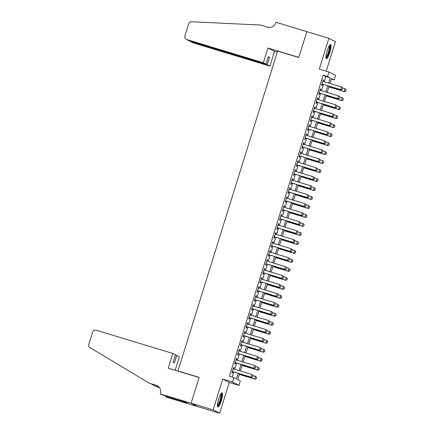 <?xml version="1.0" encoding="UTF-8"?>
<svg xmlns="http://www.w3.org/2000/svg" width="435" height="435" viewBox="0 0 435 435"><rect width="100%" height="100%" fill="white"/><g stroke="black" fill="none" stroke-linecap="round" stroke-linejoin="round"><path stroke-width="0.65" d="M221.426 400.597A7.346 1.528 106.8 0 0 222.171 392.854A7.346 1.528 106.8 0 0 218.664 399.178A7.346 1.528 106.8 0 0 217.913 406.915A7.346 1.528 106.8 0 0 221.426 400.597M329.877 52.407A7.346 1.528 106.8 0 0 330.622 44.664A7.346 1.528 106.8 0 0 327.115 50.987A7.346 1.528 106.8 0 0 326.364 58.725A7.346 1.528 106.8 0 0 329.877 52.407M239.522 373.736L237.706 379.554L240.365 380.919L238.962 385.41L232.415 382.05L233.812 377.553L236.466 378.918L238.206 373.339M160.216 393.914L191.074 403.256L199.094 377.515L168.236 368.168L172.825 353.432L96.124 330.203A2.827 2.762 -62.8 0 0 92.639 332.101L88.816 344.362A2.827 2.762 -62.8 0 0 90.012 347.592L149.107 383.121L156.16 385.258A6.59 6.443 117.2 0 1 160.374 393.419L160.216 393.914L161.499 394.572L184.179 401.5L187.594 403.25L165.485 396.617L166.768 397.275L219.68 413.25L229.267 382.474L238.962 385.41M326.212 71.21L335.407 41.695L328.855 38.334L319.268 69.105L328.969 72.047L335.521 75.407L334.118 79.899L331.465 78.539L329.937 83.438M331.307 79.05L334.118 79.899M197.642 406.573L191.09 403.212L213.128 409.884L219.68 413.25M191.09 403.212L199.138 377.379L177.975 370.968L277.612 51.085L298.769 57.491L306.816 31.657L328.855 38.334M233.671 368.945L234.068 367.673L233.628 367.444L231.947 372.833L232.388 373.061L232.812 371.702M236.471 359.962L236.868 358.685L236.428 358.456L234.748 363.85L235.188 364.079L235.612 362.719M239.272 350.974L239.669 349.702L239.223 349.474L237.543 354.862L237.988 355.09L238.413 353.731M242.067 341.992L242.464 340.714L242.023 340.485L240.343 345.879L240.789 346.108L241.207 344.748M244.867 333.003L245.264 331.731L244.823 331.503L243.143 336.891L243.584 337.12L244.008 335.76M247.667 324.021L248.064 322.743L247.618 322.514L245.944 327.908L246.384 328.137L246.808 326.777M250.462 315.032L250.859 313.76L250.419 313.532L248.738 318.92L249.184 319.149L249.608 317.789M253.262 306.044L253.659 304.772L253.219 304.543L251.539 309.938L251.979 310.166L252.403 308.806M256.063 297.062L256.46 295.789L256.014 295.561L254.339 300.949L254.779 301.178L255.204 299.818M258.863 288.073L259.26 286.801L258.814 286.573L257.134 291.967L257.58 292.195L258.004 290.83M261.658 279.091L262.055 277.818L261.614 277.59L259.934 282.978L260.375 283.207L260.799 281.847M264.458 270.102L264.855 268.83L264.415 268.602L262.735 273.996L263.175 274.224L263.599 272.859M267.259 261.12L267.655 259.842L267.21 259.619L265.529 265.007L265.975 265.236L266.399 263.876M270.053 252.131L270.45 250.859L270.01 250.631L268.33 256.025L268.776 256.248L269.194 254.888M272.854 243.149L273.251 241.871L272.81 241.648L271.13 247.036L271.57 247.265L271.995 245.905M275.654 234.16L276.051 232.888L275.605 232.66L273.93 238.054L274.371 238.277L274.795 236.917M278.449 225.178L278.851 223.9L278.405 223.677L276.725 229.066L277.171 229.294L277.595 227.935M281.249 216.19L281.646 214.917L281.206 214.689L279.526 220.083L279.966 220.306L280.39 218.946M284.05 207.207L284.446 205.929L284.006 205.706L282.326 211.095L282.766 211.323L283.19 209.964M286.85 198.219L287.247 196.946L286.801 196.718L285.121 202.112L285.567 202.335L285.991 200.975M289.645 189.236L290.042 187.958L289.601 187.73L287.921 193.124L288.361 193.352L288.786 191.993M292.445 180.248L292.842 178.975L292.402 178.747L290.721 184.135L291.162 184.364L291.586 183.004M295.245 171.265L295.642 169.987L295.196 169.759L293.522 175.153L293.962 175.381L294.386 174.022M298.04 162.277L298.437 161.004L297.997 160.776L296.317 166.165L296.762 166.393L297.181 165.034M300.841 153.294L301.237 152.016L300.797 151.788L299.117 157.182L299.557 157.41L299.981 156.051M303.641 144.306L304.038 143.033L303.592 142.805L301.917 148.194L302.358 148.422L302.782 147.063M306.441 135.323L306.838 134.045L306.392 133.817L304.712 139.211L305.158 139.439L305.582 138.08M309.236 126.335L309.633 125.062L309.193 124.834L307.512 130.223L307.953 130.451L308.377 129.092M312.036 117.347L312.433 116.074L311.993 115.846L310.313 121.24L310.753 121.468L311.177 120.109M314.837 108.364L315.234 107.092L314.788 106.863L313.108 112.252L313.553 112.48L313.978 111.121M317.632 99.376L318.028 98.103L317.588 97.875L315.908 103.269L316.354 103.497L316.772 102.133M320.432 90.393L320.829 89.121L320.388 88.892L318.708 94.281L319.149 94.509L319.573 93.15M324.216 81.704L325.815 76.565L323.161 75.201L229.403 376.221L233.812 377.553M232.219 377.074L233.802 372.001M234.655 369.244L236.596 363.018M237.456 360.262L239.397 354.03M240.256 351.273L242.197 345.042M243.056 342.285L244.992 336.059M245.851 333.302L247.792 327.071M248.651 324.314L250.593 318.088M251.452 315.331L253.387 309.1M254.247 306.343L256.188 300.117M257.047 297.361L258.988 291.129M259.847 288.372L261.788 282.146M262.642 279.39L264.583 273.158M265.442 270.401L267.384 264.175M268.243 261.419L270.184 255.187M271.043 252.43L272.979 246.205M273.838 243.448L275.779 237.216M276.638 234.46L278.579 228.234M279.439 225.477L281.374 219.245M282.233 216.489L284.175 210.263M285.034 207.506L286.975 201.274M287.834 198.518L289.775 192.292M290.634 189.535L292.57 183.304M293.429 180.547L295.37 174.321M296.23 171.564L298.171 165.333M299.03 162.576L300.966 156.35M301.825 153.588L303.766 147.362M304.625 144.605L306.566 138.373M307.425 135.617L309.367 129.391M310.22 126.634L312.161 120.403M313.021 117.646L314.962 111.42M315.821 108.663L317.762 102.432M318.621 99.675L320.557 93.449M321.416 90.692L323.357 84.461M323.232 81.405L323.629 80.132L323.183 79.904L321.508 85.298L321.949 85.526L322.373 84.162M177.975 370.968L178.676 371.332M229.267 382.474L222.715 379.113L213.128 409.884M222.715 379.113L232.415 382.05M323.161 75.201L327.571 76.538L328.969 72.047M329.077 86.195L327.142 92.421M326.283 95.183L324.341 101.409M323.482 104.166L321.541 110.398M320.682 113.154L318.741 119.38M317.882 122.137L315.946 128.368M315.087 131.125L313.146 137.351M312.286 140.108L310.345 146.339M309.486 149.096L307.55 155.322M306.691 158.079L304.75 164.31M303.891 167.067L301.95 173.293M301.091 176.05L299.149 182.281M298.296 185.038L296.355 191.264M295.495 194.021L293.554 200.252M292.695 203.009L290.754 209.235M289.895 211.992L287.959 218.223M287.1 220.98L285.159 227.206M284.3 229.963L282.358 236.194M281.499 238.951L279.564 245.177M278.704 247.934L276.763 254.165M275.904 256.922L273.963 263.148M273.104 265.905L271.163 272.136M270.309 274.893L268.368 281.119M267.509 283.881L265.567 290.107M264.708 292.864L262.767 299.095M261.908 301.852L259.972 308.078M259.113 310.835L257.172 317.066M256.313 319.823L254.372 326.049M253.513 328.806L251.577 335.037M250.718 337.794L248.776 344.02M247.917 346.777L245.976 353.008M245.117 355.765L243.176 361.991M242.317 364.747L240.381 370.979M328.626 83.041L330.225 77.903L327.571 76.538M239.065 370.582L241.006 364.351M241.865 361.594L243.807 355.368M244.666 352.606L246.601 346.38M247.461 343.623L249.402 337.391M250.261 334.635L252.202 328.409M253.061 325.652L254.997 319.421M255.856 316.664L257.797 310.438M258.656 307.681L260.598 301.45M261.457 298.693L263.398 292.467M264.252 289.71L266.193 283.479M267.052 280.722L268.993 274.496M269.852 271.739L271.793 265.508M272.653 262.751L274.588 256.525M275.447 253.768L277.389 247.537M278.248 244.78L280.189 238.554M281.048 235.797L282.984 229.566M283.843 226.809L285.784 220.583M286.643 217.826L288.584 211.595M289.444 208.838L291.385 202.612M292.238 199.855L294.18 193.624M295.039 190.867L296.98 184.641M297.839 181.884L299.78 175.653M300.639 172.896L302.575 166.67M303.434 163.908L305.375 157.682M306.235 154.925L308.176 148.694M309.035 145.937L310.976 139.711M311.83 136.954L313.771 130.723M314.63 127.966L316.571 121.74M317.43 118.983L319.372 112.752M320.231 109.995L322.166 103.769M323.026 101.012L324.967 94.781M325.826 92.024L327.767 85.798M325.815 76.565L330.225 77.903M323.156 79.991L323.629 80.132M320.361 88.974L320.829 89.121M317.561 97.962L318.028 98.103M314.761 106.945L315.234 107.092M311.966 115.933L312.433 116.074M309.165 124.916L309.633 125.062M306.365 133.904L306.838 134.045M303.57 142.892L304.038 143.033M300.77 151.875L301.237 152.016M297.97 160.863L298.437 161.004M295.169 169.846L295.642 169.987M292.374 178.834L292.842 178.975M289.574 187.817L290.042 187.958M286.774 196.805L287.247 196.946M283.979 205.788L284.446 205.929M281.179 214.776L281.646 214.917M278.378 223.759L278.851 223.9M275.583 232.747L276.051 232.888M272.783 241.729L273.251 241.871M269.983 250.718L270.45 250.859M267.182 259.7L267.655 259.842M264.388 268.689L264.855 268.83M261.587 277.671L262.055 277.818M258.787 286.66L259.26 286.801M255.992 295.642L256.46 295.789M253.192 304.63L253.659 304.772M250.391 313.613L250.859 313.76M247.591 322.601L248.064 322.743M244.796 331.59L245.264 331.731M241.996 340.572L242.464 340.714M239.196 349.561L239.669 349.702M236.401 358.543L236.868 358.685M233.6 367.531L234.068 367.673M342.166 89.382L342.59 88.033L342.166 89.382L340.996 89.806L321.905 84.02M322.759 81.263L341.519 86.946L340.681 89.643L321.922 83.96M342.59 88.033L341.839 87.109L342.639 88.06M340.996 89.806L342.22 89.409M328.865 86.875L344.536 91.622L344.221 91.459L345.058 88.762L342.606 88.022M346.129 89.855L345.058 88.762L346.184 89.882L345.76 91.225L346.184 89.882M328.887 86.815L344.221 91.459L345.711 91.198M345.76 91.225L344.536 91.622M329.599 45.392A6.356 1.321 -73.2 0 1 329.768 48.981A6.356 1.321 -73.2 0 1 325.918 57.556M325.918 56.936A5.889 1.223 106.8 0 0 329.181 49.03A5.889 1.223 106.8 0 0 329.257 45.903M326.06 58.382A7.297 1.517 106.8 0 0 330.062 48.611A7.297 1.517 106.8 0 0 330.181 44.783M221.154 393.583A6.356 1.321 -73.2 0 1 221.317 397.171A6.356 1.321 -73.2 0 1 217.467 405.746M217.467 405.126A5.889 1.223 106.8 0 0 220.73 397.226A5.889 1.223 106.8 0 0 220.806 394.099M217.614 406.573A7.297 1.517 106.8 0 0 221.611 396.802A7.297 1.517 106.8 0 0 221.73 392.974M263.365 62.749L186.664 39.52L189.307 40.879L266.013 64.108L263.365 62.749L267.955 48.013L298.812 57.355L306.827 31.614L275.969 22.267L275.817 22.761A6.59 6.443 -62.8 0 1 267.688 27.182L260.636 25.045L191.503 21.75A2.827 2.762 -62.8 0 0 188.676 23.756L184.859 36.023A2.827 2.762 -62.8 0 0 186.664 39.52M277.258 52.211L274.507 51.373L267.955 48.013M274.507 51.373L269.912 66.109L267.269 64.75L269.591 57.295L268.335 56.648L266.013 64.108M267.269 64.75L190.568 41.526L193.211 42.886A2.827 2.762 117.2 0 1 192.759 42.701L190.122 41.347L190.639 41.281M269.912 66.109L193.211 42.886M269.591 57.295L268.259 56.893M189.578 40.961L190.122 41.347M186.213 39.34L189.307 40.879M172.825 353.432L175.474 354.791L173.152 362.252L174.408 362.893L176.73 355.438L175.397 355.031M176.73 355.438L179.378 356.798L175.18 370.272M151.434 384.034L154.686 385.986L159.275 387.378M154.686 385.986L159.471 387.645M149.107 383.121L157.127 385.758A6.59 6.443 117.2 0 1 157.688 385.954M191.074 403.256L197.626 406.622M165.724 395.85L165.485 396.617M185.098 401.973L184.951 402.451M339.371 98.37L339.789 97.021L339.371 98.37L338.196 98.788L319.105 93.008M319.964 90.252L338.718 95.928L337.881 98.625L319.121 92.949M339.789 97.021L338.718 95.928L339.844 97.048M338.196 98.788L339.42 98.397M336.57 107.353L336.989 106.004L336.57 107.353L335.401 107.777L316.305 101.991M317.164 99.234L335.923 104.917L335.08 107.614L316.327 101.931M336.989 106.004L335.923 104.917L337.043 106.031M335.401 107.777L336.625 107.38M333.77 116.341L334.189 114.992L333.77 116.341L332.601 116.759L313.504 110.979M314.364 108.223L333.123 113.899L332.28 116.596L313.526 110.92M334.189 114.992L333.123 113.899L334.243 115.019M332.601 116.759L333.824 116.368M330.97 125.323L331.394 123.975L330.97 125.323L329.801 125.748L310.71 119.962M311.569 117.205L330.323 122.887L329.485 125.584L310.726 119.902M331.394 123.975L330.644 123.051L331.443 124.002M329.801 125.748L331.024 125.351M326.071 95.863L341.741 100.61L341.421 100.447L342.258 97.75L339.806 97.005M343.329 98.837L342.258 97.75L343.384 98.865L342.965 100.213L343.384 98.865M326.087 95.803L341.421 100.447L342.91 100.186M342.965 100.213L341.741 100.61M323.27 104.846L338.941 109.593L338.62 109.43L339.463 106.733L337.005 105.993M340.529 107.826L339.463 106.733L340.583 107.853L340.11 109.169L340.583 107.853M323.287 104.786L338.62 109.43L340.11 109.169M340.165 109.196L338.941 109.593M320.47 113.834L336.141 118.581L335.825 118.418L336.663 115.721L334.21 114.976M337.734 116.808L336.663 115.721L337.783 116.836L337.31 118.157L337.783 116.836M320.492 113.774L335.825 118.418L337.31 118.157M337.364 118.184L336.141 118.581M317.67 122.817L333.346 127.564L333.025 127.401L333.862 124.704L331.41 123.964M334.934 125.797L333.862 124.704L334.988 125.824L334.564 127.172L334.988 125.824M317.691 122.757L333.025 127.401L334.515 127.145M334.564 127.172L333.346 127.564M328.175 134.312L328.594 132.963L328.175 134.312L327.006 134.73L307.909 128.95M308.768 126.194L327.522 131.87L326.685 134.567L307.931 128.89M328.594 132.963L327.522 131.87L328.648 132.99M327.006 134.73L328.229 134.339M314.875 131.805L330.546 136.552L330.225 136.389L331.068 133.692L328.61 132.947M332.133 134.779L331.068 133.692L332.188 134.806L331.715 136.128L332.188 134.806M314.891 131.745L330.225 136.389L331.715 136.128M331.769 136.155L330.546 136.552M325.375 143.294L325.793 141.946L325.375 143.294L324.205 143.719L305.109 137.933M305.968 135.176L324.728 140.858L323.885 143.555L305.131 137.873M325.793 141.946L324.728 140.858L325.848 141.973M324.205 143.719L325.429 143.322M312.074 140.788L327.745 145.535L327.43 145.372L328.267 142.675L325.815 141.935M329.338 143.767L328.267 142.675L329.387 143.795L328.914 145.116L329.387 143.795M312.096 140.728L327.43 145.372L328.914 145.116M328.969 145.143L327.745 145.535M322.574 152.283L322.998 150.934L322.574 152.283L321.405 152.701L302.314 146.921M303.173 144.164L321.927 149.847L321.09 152.538L302.33 146.861M322.998 150.934L322.248 150.01L323.047 150.961M321.405 152.701L322.629 152.31M309.274 149.776L324.945 154.523L324.63 154.36L325.467 151.663L323.015 150.918M326.538 152.75L325.467 151.663L326.593 152.777L326.168 154.126L326.593 152.777M309.296 149.716L324.63 154.36L326.119 154.099M326.168 154.126L324.945 154.523M319.779 161.265L320.198 159.917L319.779 161.265L318.605 161.689L299.514 155.909M300.373 153.147L319.127 158.829L318.289 161.526L299.53 155.844M320.198 159.917L319.127 158.829L320.252 159.944M318.605 161.689L319.828 161.293M306.479 158.759L322.15 163.506L321.829 163.342L322.672 160.645L320.214 159.906M323.738 161.738L322.672 160.645L323.792 161.766L323.319 163.087L323.792 161.766M306.496 158.699L321.829 163.342L323.319 163.087M323.374 163.114L322.15 163.506M316.979 170.254L317.398 168.905L316.979 170.254L315.81 170.672L296.713 164.892M297.573 162.135L316.332 167.818L315.489 170.509L296.735 164.832M317.398 168.905L316.332 167.818L317.452 168.932M315.81 170.672L317.033 170.281M303.679 167.747L319.35 172.494L319.029 172.331L319.872 169.634L317.419 168.889M320.938 170.721L319.872 169.634L320.992 170.748L320.573 172.097L320.992 170.748M303.695 167.687L319.029 172.331L320.519 172.07M320.573 172.097L319.35 172.494M314.179 179.236L314.597 177.888L314.179 179.236L313.01 179.66L293.919 173.88M294.772 171.124L313.532 176.8L312.689 179.497L293.935 173.815M314.597 177.888L313.532 176.8L314.652 177.915M313.01 179.66L314.233 179.263M300.879 176.735L316.549 181.477L316.234 181.313L317.071 178.616L314.619 177.877M318.143 179.709L317.071 178.616L318.192 179.737L317.719 181.058L318.192 179.737M300.9 176.67L316.234 181.313L317.719 181.058M317.773 181.085L316.549 181.477M311.384 188.225L311.803 186.876L311.384 188.225L310.209 188.643L291.118 182.863M291.977 180.106L310.731 185.788L309.894 188.48L291.135 182.803M311.803 186.876L310.731 185.788L311.857 186.903M310.209 188.643L311.433 188.252M298.084 185.718L313.755 190.465L313.434 190.302L314.271 187.605L311.819 186.86M315.342 188.692L314.271 187.605L315.397 188.719L314.924 190.041L315.397 188.719M298.1 185.658L313.434 190.302L314.924 190.041M314.978 190.068L313.755 190.465M308.584 197.207L309.002 195.859L308.584 197.207L307.414 197.631L288.318 191.851M289.177 189.094L307.931 194.771L307.094 197.468L288.34 191.786M295.283 194.706L310.954 199.447L310.633 199.284L311.476 196.593L309.019 195.848L307.931 194.771L309.057 195.886M307.414 197.631L308.638 197.234M312.542 197.68L311.476 196.593L312.596 197.708L312.123 199.029L312.596 197.708M295.3 194.641L310.633 199.284L312.123 199.029M312.178 199.056L310.954 199.447M305.783 206.195L306.202 204.847L305.783 206.195L304.614 206.62L285.518 200.834M286.377 198.077L305.136 203.759L304.293 206.451L285.539 200.774M306.202 204.847L305.136 203.759L306.256 204.874M304.614 206.62L305.838 206.223M292.483 203.689L308.154 208.436L307.839 208.273L308.676 205.576L306.224 204.831M309.747 206.663L308.676 205.576L309.796 206.69L309.323 208.012L309.796 206.69M292.505 203.629L307.839 208.273L309.323 208.012M309.377 208.039L308.154 208.436M302.983 215.178L303.407 213.835L302.983 215.178L301.814 215.602L282.723 209.822M283.582 207.065L302.336 212.742L301.498 215.439L282.739 209.757M289.683 212.677L305.354 217.418L305.038 217.255L305.876 214.564L303.423 213.819L302.336 212.742L303.456 213.862M301.814 215.602L303.037 215.205M306.947 215.651L305.876 214.564L307.001 215.678L306.577 217.027L307.001 215.678M289.705 212.612L305.038 217.255L306.528 217M306.577 217.027L305.354 217.418M300.188 224.166L300.607 222.818L300.188 224.166L299.019 224.59L279.922 218.805M280.782 216.048L299.536 221.73L298.698 224.422L279.944 218.745M300.607 222.818L299.536 221.73L300.661 222.845M299.019 224.59L300.242 224.194M286.888 221.66L302.559 226.407L302.238 226.243L303.081 223.546L300.623 222.802M304.147 224.634L303.081 223.546L304.201 224.661L303.728 225.982L304.201 224.661M286.904 221.6L302.238 226.243L303.728 225.982M303.782 226.01L302.559 226.407M297.388 233.149L297.806 231.806L297.388 233.149L296.219 233.573L277.122 227.793M277.981 225.036L296.741 230.713L295.898 233.41L277.144 227.728M297.806 231.806L296.741 230.713L297.861 231.833M296.219 233.573L297.442 233.176M284.088 230.648L299.758 235.389L299.438 235.226L300.28 232.535L297.828 231.79M301.346 233.622L300.28 232.535L301.401 233.649L300.928 234.971L301.401 233.649M284.109 230.583L299.438 235.226L300.928 234.971M300.982 234.998L299.758 235.389M294.587 242.137L295.012 240.789L294.587 242.137L293.418 242.561L274.327 236.776M275.186 234.019L293.94 239.701L293.103 242.398L274.344 236.716M295.012 240.789L294.261 239.864L295.06 240.816M293.418 242.561L294.642 242.164M281.287 239.631L296.958 244.378L296.643 244.214L297.48 241.517L295.028 240.772M298.551 242.605L297.48 241.517L298.606 242.632L298.182 243.981L298.606 242.632M281.309 239.571L296.643 244.214L298.133 243.953M298.182 243.981L296.958 244.378M291.793 251.12L292.211 249.777L291.793 251.12L290.618 251.544L271.527 245.764M272.386 243.007L291.14 248.684L290.303 251.381L271.543 245.699M292.211 249.777L291.14 248.684L292.266 249.804M290.618 251.544L291.841 251.153M278.492 248.619L294.163 253.366L293.842 253.197L294.68 250.506L292.228 249.761M295.751 251.593L294.68 250.506L295.805 251.62L295.332 252.942L295.805 251.62M278.509 248.554L293.842 253.197L295.332 252.942M295.387 252.969L294.163 253.366M288.992 260.108L289.411 258.76L288.992 260.108L287.823 260.532L268.727 254.747M269.586 251.99L288.345 257.672L287.502 260.369L268.748 254.687M289.411 258.76L288.345 257.672L289.465 258.787M287.823 260.532L289.047 260.135M275.692 257.602L291.363 262.349L291.042 262.185L291.885 259.488L289.427 258.749M292.951 260.576L291.885 259.488L293.005 260.608L292.532 261.924L293.005 260.608M275.708 257.542L291.042 262.185L292.532 261.924M292.586 261.952L291.363 262.349M286.192 269.096L286.611 267.748L286.192 269.096L285.023 269.515L265.926 263.735M266.785 260.978L285.545 266.655L284.702 269.352L265.948 263.675M286.611 267.748L285.545 266.655L286.665 267.775M285.023 269.515L286.246 269.124M272.892 266.59L288.563 271.337L288.247 271.168L289.085 268.477L286.632 267.732M290.156 269.564L289.085 268.477L290.205 269.591L289.732 270.913L290.205 269.591M272.914 266.524L288.247 271.168L289.732 270.913M289.786 270.94L288.563 271.337M283.397 278.079L283.816 276.731L283.397 278.079L282.223 278.503L263.131 272.718M263.991 269.961L282.745 275.643L281.907 278.34L263.148 272.658M283.816 276.731L282.745 275.643L283.87 276.758M282.223 278.503L283.446 278.106M270.097 275.572L285.768 280.319L285.447 280.156L286.284 277.459L283.832 276.72M287.356 278.552L286.284 277.459L287.41 278.579L286.937 279.895L287.41 278.579M270.113 275.513L285.447 280.156L286.937 279.895M286.991 279.922L285.768 280.319M280.597 287.067L281.015 285.719L280.597 287.067L279.428 287.486L260.331 281.706M261.19 278.949L279.944 284.626L279.107 287.323L260.353 281.646M281.015 285.719L279.944 284.626L281.07 285.746M279.428 287.486L280.651 287.095M267.297 284.561L282.967 289.308L282.647 289.144L283.489 286.447L281.032 285.703M284.555 287.535L283.489 286.447L284.61 287.562L284.137 288.883L284.61 287.562M267.313 284.501L282.647 289.144L284.137 288.883M284.191 288.911L282.967 289.308M277.796 296.05L278.215 294.702L277.796 296.05L276.627 296.474L257.531 290.689M258.39 287.932L277.149 293.614L276.307 296.311L257.553 290.629M278.215 294.702L277.149 293.614L278.269 294.729M276.627 296.474L277.851 296.077M264.496 293.543L280.167 298.29L279.852 298.127L280.689 295.43L278.237 294.691M281.76 296.523L280.689 295.43L281.809 296.55L281.336 297.866L281.809 296.55M264.518 293.484L279.852 298.127L281.336 297.866M281.391 297.893L280.167 298.29M274.996 305.038L275.42 303.69L274.996 305.038L273.827 305.457L254.736 299.677M255.595 296.92L274.349 302.597L273.512 305.294L254.752 299.617M275.42 303.69L274.67 302.765L275.469 303.717M273.827 305.457L275.05 305.065M261.696 302.532L277.367 307.279L277.051 307.115L277.889 304.418L275.437 303.673M278.96 305.506L277.889 304.418L279.014 305.533L278.59 306.882L279.014 305.533M261.718 302.472L277.051 307.115L278.541 306.854M278.59 306.882L277.367 307.279M272.201 314.021L272.62 312.673L272.201 314.021L271.032 314.445L251.936 308.66M252.795 305.903L271.549 311.585L270.711 314.282L251.952 308.6M272.62 312.673L271.549 311.585L272.674 312.7M271.032 314.445L272.25 314.048M269.401 323.009L269.82 321.661L269.401 323.009L268.232 323.428L249.135 317.648M249.994 314.891L268.754 320.568L267.911 323.265L249.157 317.588M269.82 321.661L268.754 320.568L269.874 321.688M268.232 323.428L269.455 323.036M266.601 331.992L267.025 330.644L266.601 331.992L265.432 332.416L246.34 326.631M247.194 323.874L265.954 329.556L265.116 332.253L246.357 326.571M267.025 330.644L266.274 329.719L267.074 330.671M265.432 332.416L266.655 332.019M258.901 311.514L274.572 316.261L274.251 316.098L275.094 313.401L272.636 312.662M276.16 314.494L275.094 313.401L276.214 314.521L275.795 315.87L276.214 314.521M258.917 311.455L274.251 316.098L275.741 315.843M275.795 315.87L274.572 316.261M256.101 320.503L271.772 325.249L271.451 325.086L272.294 322.389L269.841 321.644M273.359 323.477L272.294 322.389L273.414 323.504L272.941 324.825L273.414 323.504M256.117 320.443L271.451 325.086L272.941 324.825M272.995 324.853L271.772 325.249M253.3 329.485L268.971 334.232L268.656 334.069L269.493 331.372L267.041 330.633M270.565 332.465L269.493 331.372L270.619 332.492L270.195 333.841L270.619 332.492M253.322 329.425L268.656 334.069L270.146 333.814M270.195 333.841L268.971 334.232M263.806 340.98L264.224 339.632L263.806 340.98L262.631 341.399L243.54 335.619M244.399 332.862L263.153 338.544L262.316 341.236L243.556 335.559M250.506 338.474L266.176 343.22L265.856 343.057L266.693 340.36L264.241 339.615L263.153 338.544L264.279 339.659M262.631 341.399L263.855 341.007M267.764 341.448L266.693 340.36L267.819 341.475L267.4 342.823L267.819 341.475M250.522 338.414L265.856 343.057L267.346 342.796M267.4 342.823L266.176 343.22M261.005 349.963L261.424 348.614L261.005 349.963L259.836 350.387L240.74 344.607M241.599 341.845L260.358 347.527L259.516 350.224L240.762 344.542M261.424 348.614L260.358 347.527L261.478 348.642M259.836 350.387L261.06 349.99M247.705 347.456L263.376 352.203L263.055 352.04L263.898 349.343L261.44 348.604M264.964 350.436L263.898 349.343L265.018 350.463L264.545 351.784L265.018 350.463M247.722 347.396L263.055 352.04L264.545 351.784M264.6 351.812L263.376 352.203M258.205 358.951L258.624 357.603L258.205 358.951L257.036 359.37L237.94 353.59M238.799 350.833L257.558 356.515L256.715 359.207L237.961 353.53M244.905 356.444L260.576 361.191L260.26 361.028L261.098 358.331L258.646 357.586L257.558 356.515L258.678 357.63M257.036 359.37L258.259 358.978M262.169 359.419L261.098 358.331L262.218 359.446L261.745 360.767L262.218 359.446M244.927 356.385L260.26 361.028L261.745 360.767M261.799 360.794L260.576 361.191M255.405 367.934L255.829 366.585L255.405 367.934L254.236 368.358L235.145 362.578M236.004 359.821L254.758 365.498L253.92 368.195L235.161 362.513M255.829 366.585L255.079 365.661L255.878 366.613M254.236 368.358L255.459 367.961M242.105 365.433L257.781 370.174L257.46 370.011L258.298 367.314L255.845 366.574M259.369 368.407L258.298 367.314L259.423 368.434L258.999 369.783L259.423 368.434M242.126 365.367L257.46 370.011L258.95 369.755M258.999 369.783L257.781 370.174M252.61 376.922L253.029 375.574L252.61 376.922L251.441 377.341L232.344 371.561M233.203 368.804L251.957 374.486L251.12 377.178L232.366 371.501M239.31 374.415L254.981 379.162L254.66 378.999L255.503 376.302L253.045 375.557L251.957 374.486L253.083 375.601M251.441 377.341L252.664 376.949M256.568 377.39L255.503 376.302L256.623 377.417L256.15 378.738L256.623 377.417M239.326 374.356L254.66 378.999L256.15 378.738M256.204 378.765L254.981 379.162M157.127 385.758L156.16 385.258"/></g></svg>
